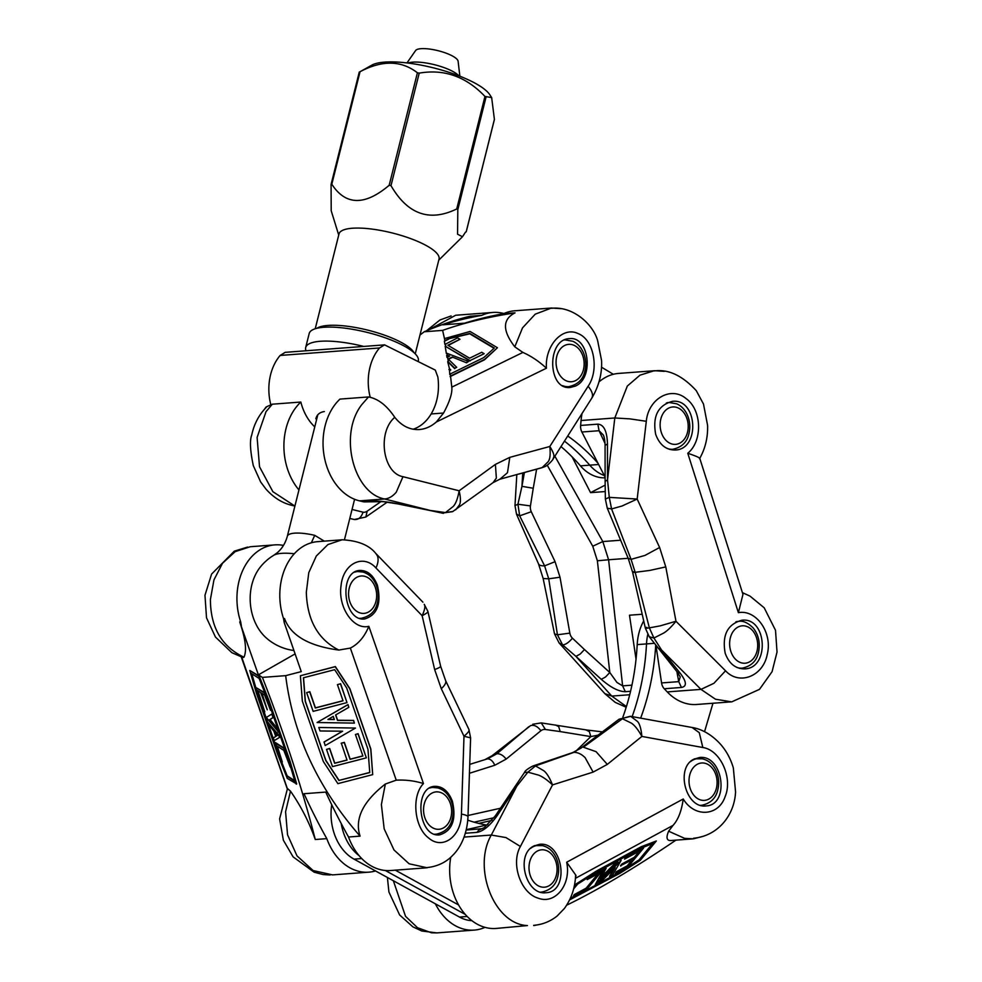 <?xml version="1.0" encoding="UTF-8"?>
<svg xmlns="http://www.w3.org/2000/svg" width="982" height="982" viewBox="0 0 982 982"><rect width="100%" height="100%" fill="white"/><g stroke="black" fill="none" stroke-linecap="round" stroke-linejoin="round"><path stroke-width="1.47" d="M601.033 877.11L602.592 875.527M668.607 831.214C665.919 837.646 666.68 840.752 670.902 840.518L693.206 838.837L684.65 838.358L668.607 831.214L673.075 825.359C678.255 819.602 681.631 810.813 683.227 798.992C694.483 817.724 718.443 816.398 725.109 796.672C733.1 777.818 720.309 749.941 702.817 747.511L699.282 732.682L692.126 727.502M450.75 857.225A56.256 42.042 85.7 0 0 496.008 928.456L527.42 925.572C493.934 924.332 472.293 867.56 491.307 835.044L505.963 837.572L520.399 846.472C510.566 863.583 520.706 893.129 538.099 898.137C555.358 904.913 571.487 884.365 566.663 862.233L575.992 875.441L575.44 877.982M675.96 840.138C634.347 868.297 597.915 889.987 566.688 905.183M693.844 759.196C675.223 767.887 685.792 808.702 705.948 805.915C730.007 805.277 723.366 754.532 699.601 757.503L693.844 759.196M533.827 846.018C515.206 854.696 525.787 895.51 545.931 892.724C569.99 892.098 563.349 841.341 539.584 844.311L533.827 846.018M703.738 836.148L693.66 838.763M581.344 747.928L572.764 752.58L581.307 747.891L619.016 719.241L630.346 716.283L692.175 727.502M520.399 846.472L552.522 784.9C547.109 779.818 542.445 776.566 538.541 775.117L527.899 772.159L535.485 765.911L543.697 770.674C546.679 772.92 549.625 777.658 552.522 784.9L593.116 772.11L607.306 764.401L641.872 736.426C641.16 728.791 639.699 723.795 637.478 721.439L630.739 716.369L619.016 719.241M702.817 747.511L641.872 736.426C638.128 729.638 634.618 725.207 631.34 723.133L622.441 718.738L583.394 747.216L596.086 751.672L607.306 764.401M540.21 924.308L533.717 925.596M393.328 880.719L405.529 916.316L417.522 927.72L431.503 932.802L436.83 932.9L421.843 931.01L412.882 926.861L399.625 914.954L388.921 892.012L387.399 877.466M506.16 759.098L540.922 730.718C537.498 726.275 534.036 724.593 530.538 725.649L492.338 755.514L496.929 753.734L487.453 758.865L469.727 764.377L487.453 758.865C490.46 758.914 492.915 761.05 494.793 765.26L506.16 759.098C503.312 755.404 500.231 753.611 496.929 753.734L528.795 726.729M465.382 833.252L476.945 832.38L478.799 830.121L484.31 827.581L495.444 815.711L497.555 815.097L516.876 786.03L514.617 786.963M495.444 815.711L524.413 772.576C524.928 770.895 527.739 768.697 532.87 766.009L572.752 752.568M464.081 837.094L491.307 835.044L516.876 786.03L527.899 772.159L524.413 772.576M593.116 772.11L585.1 757.625C581.479 754.078 577.76 752.322 573.918 752.359L535.485 765.911L532.87 766.009M633.23 716.786L630.358 716.283M540.922 730.718A9.39 7.291 -117.2 0 1 545.403 729.491L541.254 722.899L532.747 724.262M555.616 725.023L558.721 726.631L560.182 731.578L590.82 736.598L589.372 731.639L586.266 730.031M541.254 722.899L587.064 730.043M597.964 735.162L590.82 736.598L575.599 751.426M478.799 823.407L491.994 820.351M487.931 824.684L466.327 829.692M484.998 927.352A56.256 42.042 -94.3 0 1 474.269 930.089A56.256 42.042 -94.3 0 1 435.357 903.808M574.237 886.206L576.053 884.009L596.516 870.985L641.32 846.68L656.307 840.997L640.289 860.342L619.789 873.391L569.609 899.905M620.759 866.075L622.158 864.381L634.605 857.63L640.51 850.498L624.564 859.14L625.743 857.716L643.566 848.055L628.001 866.861L615.235 873.784L616.635 872.09L627.523 866.185L633.206 859.324L620.477 865.707L621.876 864.013L634.323 857.261L639.454 851.075M624.564 859.14L625.473 857.36L643.566 848.055M615.235 873.784L616.352 871.721L627.24 865.817L632.15 859.901M587.224 879.602L588.341 877.54L602.518 870.371L586.954 889.176L573.058 896.713L574.458 895.019L586.438 888.526L599.192 873.108L587.224 879.602L588.623 877.908L602.518 870.371M573.058 896.713L574.175 894.651L586.156 888.158L598.136 873.685M609.822 876.717L615.162 867.523L601.512 881.259L598.934 882.658L621.164 860.355L612.4 875.318L609.54 876.349L613.983 868.714M598.934 882.658L621.164 860.355M595.252 884.647L603.893 869.058L606.127 868.37L602.31 874.888L606.311 872.716L617.874 861.951L595.252 884.647L604.176 869.426L606.127 868.37M602.752 874.127L606.029 872.347L615.702 862.613L617.874 861.951M570.468 898.039L576.569 895.535L620.44 871.734L639 859.925L652.564 843.526M639 859.925L620.722 872.102L576.851 895.903L570.211 898.628M573.586 888.968L577.576 884.144L594.466 873.403L639.994 848.693L653.447 843.157L639.282 860.281M574.028 887.163L576.336 884.377L596.798 871.341L641.602 847.036L656.307 840.997M600.1 878.681L601.647 876.042L603.991 874.766L600.1 878.681M699.479 458.68C700.817 458.189 696.913 456.372 687.768 453.254C702.916 441.016 701.921 409.715 686.037 398.557C670.853 385.779 648.329 398.876 646.303 421.29L629.941 418.872L614.806 417.976L627.326 386.036L639.969 375.185L654.098 370.766M655.976 645.505L661.561 682.932A9.378 7.009 85.7 0 0 664.249 688.763L667.244 691.905A56.256 42.042 85.7 0 0 696.643 704.475L731.529 701.848L715.497 699.221L700.976 689.376L713.914 683.3L725.538 670.792C739.299 685.743 763.174 676.316 767.261 654.343C772.785 632.776 756.263 609.221 738.39 612.682L742.957 594.368L699.749 458.275M655.706 434.425C659.585 444.858 666.115 450.051 675.297 450.014C700.424 449.302 697.478 398.275 672.486 401.331C657.989 405.271 652.392 416.307 655.706 434.425M725.207 653.288C729.086 663.722 735.604 668.914 744.798 668.877C769.925 668.165 766.979 617.138 741.987 620.207C727.49 624.135 721.893 635.17 725.207 653.288M599.045 381.863A56.256 42.042 85.7 0 1 618.697 373.418L654.638 370.717L664.323 371.356M628.296 558.402L631.07 559.347L635.182 572.31C632.31 572.666 631.954 572.445 634.127 571.634M725.538 670.792L675.972 621.262C671.295 627.007 667.195 630.947 663.648 633.071L653.938 638.018L649.347 627.866L660.137 625.878L675.972 621.262L665.784 566.909L659.622 547.502L637.171 499.052L609.27 497.358L611.577 508.934L607.281 508.21L605.366 499.052L605.121 481.401L607.527 479.891L607.465 443.913L605.072 445.423C604.986 440.918 604.409 437.456 603.353 435.051L599.069 430.717L597.829 424.15L580.632 425.439A9.378 7.009 85.7 0 0 581.872 432.006L605.121 477.08M646.303 421.29L637.171 499.052L622.072 506L611.577 508.934L631.07 559.347L644.978 555.419L659.622 547.502M582.044 413.496A56.256 42.042 85.7 0 0 581.062 420.517L580.632 425.439M604.838 693.611L611.774 696.091L626.406 706.574M516.557 514.335L538.529 563.889L543.156 578.508L548.729 578.815L557.445 634.789L554.523 633.906L559.102 642.952L562.6 644.904C565.571 644.695 568.848 642.449 572.432 638.19L584.474 649.544L580.227 654.024L575.943 656.381L562.6 644.904L557.445 634.789L569.83 633.12L560.01 577.22L548.729 578.815L544.605 565.865L555.076 561.679L531.274 511.72L519.674 515.857L517.931 504.232L514.985 505.62L516.532 514.261M547.232 465.173L592.747 546.225L602.813 541.561L608.595 559.765L597.375 560.783L609.797 672.498L616.942 682.465L622.625 685.866L625.313 691.696L630.554 691.291M538.382 563.447C538.811 565.166 540.898 565.963 544.605 565.865L519.674 515.857L516.446 513.954M667.244 691.905L700.976 689.376L661.524 649.937L653.938 638.018L649.249 636.741L677.212 671.995L680.33 673.382L661.524 649.937L658.136 648.157M649.249 636.741L645.358 628.124L632.654 572.383L628.235 558.427L607.281 508.21M665.784 566.909L649.753 570.432L635.182 572.31L649.347 627.866C645.137 628.517 644.29 628.333 646.819 627.326M581.062 420.517L614.806 417.976L607.527 479.891L609.27 497.358L605.366 499.052M531.274 511.72A9.39 8.31 -84.6 0 1 530.44 505.914L517.931 504.232L521.945 486.336L533.251 488.25L536.626 469.187M629.72 694.74L611.774 696.091L575.943 656.381L601.279 679.335L605.563 676.979L609.797 672.498L584.474 649.544M664.249 688.763L681.447 687.461L678.746 681.643L680.244 676.868M636.041 659.217L629.487 615.211L642.167 614.253M605.207 491.552L590.563 492.645L572.113 456.875M590.563 492.645L605.145 485.133M427.17 867.757L409.113 863.792L393.991 849.946L384.171 828.845L381.384 804.553L385.337 784.029L396.237 780.174C405.591 779.683 414.662 780.813 423.451 783.55C411.2 796.255 414.208 827.421 428.68 838.027C442.673 850.265 461.221 836.48 461.43 814.078C465.591 814.9 467.776 815.772 467.997 816.717L467.997 816.877M375.873 553.553L377.419 555.873C378.647 559.126 378.168 563.152 375.959 567.964C363.045 553.504 343.086 563.68 341.061 585.714C337.759 607.379 353.643 630.321 368.839 626.295C364.604 636.667 358.455 643.934 350.365 648.083L338.802 650.059C318.033 639.466 307.206 620.219 306.323 592.293L308.778 572.641L316.327 556.008L327.914 544.568L341.982 539.83M275.905 734.082L276.543 735.935M287.321 788.976L241.29 657.044M325.754 792.081A553.173 413.422 85.7 0 0 348.536 837.008L360.075 836.136C317.751 787.687 292.943 734.192 285.664 675.653L262.403 677.396C284.743 734.806 302.37 788.853 315.271 839.512L326.797 838.64A553.173 413.422 -94.3 0 1 304.015 793.714L325.754 792.081M452.407 801.287C448.504 791.32 442.71 786.337 435.014 786.324C413.275 786.778 418.099 837.671 439.617 834.872C452.26 830.882 456.52 819.688 452.407 801.287M377.432 585.395C373.528 575.427 367.734 570.444 360.038 570.432C338.299 570.886 343.135 621.778 364.641 618.979C377.284 614.977 381.544 603.795 377.432 585.395M468.93 729.614L470.611 737.863L463.995 736.267C468.009 732.817 469.654 730.608 468.93 729.614M424.249 604.311L427.87 611.356C428.459 611.958 426.544 613.406 422.137 615.714C424.789 609.945 425.488 606.139 424.249 604.311M427.833 611.197L440.623 666.213L445.779 681.103C446.123 683.079 444.625 685.62 441.299 688.713L463.995 736.267L461.43 814.078M250.226 546.741L235.152 551.663L222.546 563.214L213.953 579.871L210.406 599.511C210.553 627.486 221.748 646.721 243.966 657.191L242.664 657.461M287.272 788.386L290.5 791.173L285.578 811.77L287.554 834.835L297.018 855.899L313.111 870.555L332.603 874.901M241.363 625.816A553.173 413.422 -94.3 0 1 240.676 621.839L239.706 621.913L258.389 674.843L295.103 653.902M283.54 618.611A553.173 413.422 85.7 0 0 284.228 622.588L284.51 618.537L283.54 618.611A56.256 42.042 85.7 0 1 317.702 541.647L341.982 539.818M328.16 719.327L334.297 719.389M240.676 621.839A56.256 42.042 -94.3 0 1 274.837 544.875A56.256 42.042 -94.3 0 1 283.479 545.415M284.228 622.588L301.253 671.614L285.664 675.653M262.403 677.396L258.389 674.843M348.536 837.008A56.256 42.042 85.7 0 0 390.566 870.531L426.569 867.818M375.505 870.936A56.256 42.042 -94.3 0 1 368.827 872.163A56.256 42.042 -94.3 0 1 326.797 838.64M249.796 670.485L259.199 676.033L269.068 700.817L290.058 761.271L296.674 783.943L287.26 778.395L277.403 753.648L256.412 693.194L249.796 670.485L258.769 676.205L268.638 700.988L289.629 761.443L296.233 784.115M239.706 621.913C245.549 638.951 246.973 650.71 243.966 657.191M290.5 791.173C300.995 806.271 309.256 822.388 315.271 839.512M262.047 693.415L267.251 709.814L260.623 692.519L257.321 690.407L264.133 711.496L255.786 687.461L264.502 693.022L270.48 710.232L264.6 695.047L261.421 693.022L267.251 709.814M257.947 690.812L264.796 711.913M251.809 673.787L255.786 687.449L264.858 692.801M265.3 693.893L270.48 710.232M275.021 742.773L283.749 748.333L290.255 767.077L283.859 750.42L276.703 745.866L281.527 761.516L275.451 742.601L284.179 748.161L290.365 765.985M277.329 746.259L282.313 762.02M271.818 714.061L273.45 717.363L270.075 719.548L277.354 728.546L278.557 732.02L266.294 717.461L271.818 714.061L273.021 717.535L269.645 719.72L276.924 728.718L278.127 732.179M267.816 722.163L280.275 736.991L274.236 740.612L273.327 737.973L275.721 736.488L273.843 731.087L268.7 724.716L267.816 722.163L279.845 737.163L274.236 740.612M255.836 687.596L279.035 755.465L287.174 775.878L294.637 780.629M259.15 678.476L268.086 700.915L288.647 760.105L294.796 781.169L286.744 776.038L278.606 755.624L257.272 694.2L251.22 673.407L259.15 678.476M277.12 735.592L276.138 736.181L275.046 733.026L277.12 735.592M300.394 675.739L335.353 666.569L349.874 688.652L370.865 749.094L372.694 774.626L337.882 783.636L323.323 761.529L302.333 701.074L300.394 675.739L335.23 666.717L349.752 688.787L370.754 749.241L372.694 774.626M360.075 836.136C354.441 818.988 362.861 801.607 385.337 784.029M338.802 650.059C308.839 646.046 290.746 635.538 284.51 618.537M341.184 743.3L344.228 742.515L350.071 759.319L362.898 755.993L355.435 734.487L358 733.812L366.347 757.859L332.493 766.623L326.515 749.401L329.571 748.615L334.666 763.296L347.014 760.105L341.306 743.165L344.351 742.367L350.181 759.172L362.861 755.882M355.435 734.487L358.111 733.677L366.347 757.859M326.515 749.401L329.682 748.468L334.788 763.161L346.977 759.994M337.427 684.65L340.607 683.717L346.99 702.609L313.148 711.373L306.63 692.629L309.686 691.831L315.296 707.997L343.037 700.804L337.427 684.65L340.484 683.853L346.99 702.609M306.63 692.629L309.809 691.684L315.418 707.85L343.013 700.706M323.986 742.097L342.632 731.209L320.009 730.964L318.806 727.49L355.472 728.055L325.189 745.571L324.097 741.962L342.509 731.209M318.806 727.49L355.472 728.055M317.088 722.519L348.009 704.56L348.806 707.347L335.611 714.97L337.489 720.383L353.508 720.555L354.392 723.108L317.088 722.519L347.886 704.708L348.806 707.347M335.758 714.884L337.612 720.236L353.63 720.407L354.392 723.108M303.548 677.74L305.341 701.185L325.901 760.375L339.072 780.395L369.748 772.441M338.95 780.543L325.779 760.522L305.218 701.32L303.413 677.776L334.666 669.687L346.646 687.891L367.98 749.327L369.76 772.564L339.072 780.395M327.914 719.475L333.254 716.381L334.359 719.536L327.914 719.475M424.199 331.769L442.624 330.382C464.13 322.759 488.25 316.928 515.022 312.865L503.484 313.737A553.173 413.422 85.7 0 0 464.596 323.176L442.857 324.821A553.173 413.422 -94.3 0 1 481.745 315.369L470.206 316.241C456.777 319.297 441.434 324.465 424.199 331.769L419.965 335.071M481.745 315.369A56.256 42.042 -94.3 0 1 492.89 312.448L455.673 315.247L431.368 328.454M264.391 409.334L266.085 406.99L272.309 404.191L266.024 411.679L257.1 437.432L259.53 466.781L272.861 491.675L293.667 505.276M294.993 505.73L292.427 505.485M368.508 396.949C378.082 398.692 386.834 405.492 394.764 417.338C377.088 432.227 382.747 473.14 402.976 476.7L396.274 492.166C392.726 496.364 388.823 498.635 384.588 498.979C353.446 493.295 338.287 434.179 361.941 404.461L368.508 396.949L339.968 399.097A56.256 42.042 85.7 0 0 324.379 457.256A56.256 42.042 85.7 0 0 359.547 500.869L363.254 501.753A9.378 7.009 85.7 0 0 364.899 501.888L383.226 501.667L397.784 503.913M551.454 308.299L551.54 308.299C573.463 305.905 593.57 324.993 597.694 340.877L601.549 360.443C602.015 368.262 601.144 382.55 591.839 398.054L592.477 396.323C592.809 393.537 591.348 390.185 588.108 386.27C599.609 369.576 593.852 339.441 578.054 333.573C562.625 325.938 544.74 345.762 546.434 368.213C538.897 361.29 531.041 356.024 522.903 352.428L514.789 346.83L522.534 327.853L535.227 314.166L551.43 308.041L560.673 308.643M542.678 467.444L545.059 466.475M553.639 457.403L552.891 459.318C553.995 458.336 548.177 465.714 544.47 466.769L542.076 467.665L548.287 461.601C550.08 458.987 550.595 453.954 549.81 446.491C553.234 451.892 554.511 455.538 553.639 457.403M445.472 512.567L453.009 511.438M443.41 513.365L428.361 510.161L445.472 512.579L453.218 506.454C455.808 503.741 457.784 498.525 459.122 490.779C460.767 497.825 460.84 502.575 459.355 505.043L455.685 509.83M349.801 518.422L354.306 519.503L365.832 517.035L367.17 511.168A9.39 6.309 -74.7 0 1 363.021 512.174L352.047 509.449M354.134 519.453C358.307 519.969 361.266 517.539 363.021 512.174M365.807 517.048L387.227 502.133M542.641 467.457L499.678 479.265M359.547 500.869L384.588 498.979L429.294 510.198L397.82 503.913L428.348 510.161M374.314 501.09L363.254 501.753M492.89 312.448A56.256 42.042 -94.3 0 1 503.913 313.54M551.81 308.004L514.642 310.803A56.256 42.042 85.7 0 0 503.484 313.737M442.624 330.382L444.907 340.594L448.651 338.778L469.813 333.414L494.339 348.021L483.696 357.632L450.296 373.958L451.794 387.154C452.469 392.923 449.731 401.54 443.569 413.017L436.327 422.002C431.123 426.519 425.476 429.036 419.4 429.539C409.911 430.042 401.699 425.967 394.764 417.338M444.576 338.569L470.096 331.462L497.432 347.751L484.507 359.805L450.087 376.609M514.789 346.83C502.33 330.603 502.416 319.285 515.022 312.865M494.056 348.279L469.764 333.806L448.651 338.778M497.432 347.751L484.543 359.412L450.615 375.983M448.602 339.171L444.38 341.233L444.895 344.437L457.587 337.869L459.981 339.293L447.829 345.234L469.605 358.209L481.757 352.268L484.163 353.692L470.059 360.578L445.177 346.18L446.356 353.508L446.957 353.324L447.264 355.177L449.67 356.085L447.571 357.104L448.344 361.904L447.682 361.683L449.4 368.459L449.768 374.584L450.296 373.958M448.173 345.431L459.981 339.293M470.059 360.578L484.163 353.692M454.789 368.262L456.716 367.317L454.789 368.262L448.344 361.904M446.957 353.324L468.561 361.437L466.548 362.8L452.272 357.031L448.197 359.019L456.716 367.317M452.223 357.423L448.455 359.265M466.548 362.8L452.272 357.031M468.561 361.437L466.585 362.407M575.366 386.073C594.405 378.119 589.053 335.893 569.351 338.655C546.52 339.195 547.514 390.37 570.309 387.473L575.366 386.073M470.01 360.971L445.177 346.18M454.752 368.655L447.682 361.683M449.4 368.459L450.677 370.14L448.946 369.49M450.713 369.748L449.535 369.306M449.191 356.306L446.663 355.361L446.982 357.374L447.571 357.104M445.423 343.81L445.803 346.13M444.907 340.594L444.38 341.233M298.958 489.932A56.256 42.042 -94.3 0 1 300.836 402.043A46.878 35.033 85.7 0 0 314.768 426.875M300.836 402.043L272.309 404.191M560.992 446.577A206.269 154.162 -94.3 0 1 580.436 465.861L589.752 465.161A46.878 35.033 85.7 0 0 604.311 475.509A46.878 35.033 -94.3 0 1 589.752 465.161A206.269 154.162 85.7 0 0 564.454 441.139A206.269 154.162 -94.3 0 1 589.752 465.161L598.627 464.498M597.952 463.173A206.269 154.162 85.7 0 0 567.719 436.008M601.487 367.17L613.333 374.289M647.764 634.458A46.878 35.033 85.7 0 0 646.512 643.91A206.269 154.162 -94.3 0 1 632.15 716.59A206.269 154.162 85.7 0 0 646.512 643.91A46.878 35.033 -94.3 0 1 647.764 634.458M640.645 718.137A206.269 154.162 85.7 0 0 655.718 645.174M712.969 703.247L704.548 731.688M341.22 823.517A46.878 35.033 85.7 0 0 359.142 855.703A46.878 35.033 -94.3 0 1 341.22 823.517M385.275 870.482L465.284 914.438L385.275 870.482M467.8 820.179A206.269 154.162 85.7 0 0 486.483 825.027M458.557 904.925L395.304 870.175M406.965 62.934L415.582 50.561A22.034 5.953 14.1 0 1 429.846 49.1A22.034 5.953 14.1 0 1 451.29 55.385A22.034 5.953 14.1 0 1 458.103 61.228L459.871 76.203M311.355 542.788L314.719 535.337L324.318 541.156M458.852 75.81A28.122 7.598 -165.9 0 0 451.413 70.716A28.122 7.598 -165.9 0 0 408.046 63.057M293.925 650.501A51.567 51.567 0 0 1 265.754 637.465A45.147 33.744 -94.3 0 1 260.439 566.896A51.567 51.567 0 0 1 273.696 555.309A37.991 10.262 14.1 0 1 294.293 553.75M338.729 235.066L331.204 210.762L331.081 184.542L331.806 184.235C345.676 205.533 364.801 205.889 389.179 185.291L390.996 185.647C407.653 214.371 429.564 222.141 456.728 208.957L457.821 209.62L457.551 234.207L462.485 236.736L465.456 232.182M484.961 96.445C466.082 76.584 444.171 68.814 419.216 73.134L417.411 72.778C401.319 60.332 382.194 59.976 360.038 71.723L371.908 65.094A63.29 17.087 14.1 0 1 422.469 65.401A63.29 17.087 14.1 0 1 489.748 94.653L491.663 97.574L484.961 96.445L456.728 208.957M466.18 231.875L494.4 119.362L491.663 97.574M359.387 72.03L331.18 184.15M331.081 184.542L331.806 184.235L360.038 71.723M415.251 353.864L439.04 259.064A51.567 13.92 -165.9 0 0 392.407 233.004A51.567 13.92 -165.9 0 0 338.999 233.962L315.222 328.774M370.128 396.937A46.878 35.033 85.7 0 1 379.543 347.959L280.152 355.447A46.878 35.033 85.7 0 0 270.737 404.424M413.164 429.232A46.878 35.033 85.7 0 0 437.837 376.965L435.284 370.091L384.588 344.866L285.197 352.342L280.152 355.447M315.922 418.43L315.836 418.786C316.867 414.662 319.715 412.244 324.355 411.544M379.543 347.959L384.588 344.866M418.16 361.56L418.32 360.897A56.256 15.196 -165.9 0 0 418.074 357.951A56.256 15.196 -165.9 0 0 362.407 331.265A56.256 15.196 -165.9 0 0 309.195 333.512L305.684 347.53A56.256 15.196 14.1 0 1 363.745 346.425M306.053 350.77A56.256 15.196 14.1 0 1 305.684 347.53M580.436 465.861A46.878 35.033 85.7 0 0 605.121 477.841M643.701 620.943A46.878 35.033 85.7 0 0 637.195 644.609A206.269 154.162 -94.3 0 1 622.907 717.069M331.72 804.737A46.878 35.033 85.7 0 0 354.023 859.14L459.466 917.053A46.878 35.033 85.7 0 0 471.9 920.662M673.075 825.359L575.464 878.313M683.227 798.992L566.663 862.233M545.403 729.491L560.182 731.578M469.433 773.276L494.793 765.26M500.403 808.247L468.046 815.49M492.166 755.674L485.562 759.282M476.945 832.38C483.402 831.238 490.276 825.469 497.555 815.097M482.346 828.661L466.229 830.06M474.134 822.167L494.056 817.699M687.768 453.254L738.39 612.682M607.465 443.913C607.048 431.135 603.832 424.543 597.829 424.15M530.44 505.914L533.251 488.25M560.01 577.22L555.076 561.679M572.432 638.19A9.39 8.31 -84.6 0 1 569.83 633.12M592.747 546.225L597.375 560.783M628.173 558.292L608.595 559.765L622.625 685.866L631.929 685.166M554.879 456.2L602.813 541.561L620.587 540.223M601.279 679.335C610.694 687.486 618.709 691.598 625.313 691.696M681.447 687.461C686.995 686.455 686.627 681.766 680.33 673.382M676.868 671.565L678.746 681.643L661.561 682.932M524.388 472.563L521.945 486.336L522.731 473.005M581.872 432.006L599.069 430.717L605.01 443.348M396.237 780.174L350.328 647.997M423.451 783.55L368.839 626.295M287.309 788.472L241.707 657.179M375.959 567.964L422.137 615.714L434.645 669.564L441.299 688.713M434.645 669.564C438.549 668.116 440.55 667.024 440.636 666.275L440.623 666.213M445.57 680.526L468.782 729.147M381.139 501.471L367.17 511.168M588.108 386.27L549.81 446.491L509.805 457.354L507.485 472.686L499.887 479.216M509.805 457.354L495.407 464.388L459.122 490.779L402.976 476.7M499.838 479.228L493.124 482.567L496.352 478.124L495.407 464.388M398.753 503.95C387.485 501.753 378.487 500.808 371.748 501.115M522.964 352.391L451.794 387.154M546.434 368.213L436.327 422.002M431.147 413.962L443.569 413.017M364.764 576.324A18.756 14.018 85.7 0 0 349.518 600.677A18.756 14.018 85.7 0 0 373.565 607.048A18.756 14.018 85.7 0 0 364.764 576.324M355.496 571.708L357.755 571.549A23.445 17.516 85.7 0 0 354.748 572.125M359.694 618.316A23.445 17.516 85.7 0 0 361.266 618.292C370.091 616.365 375.443 611.27 377.321 603.009C378.917 596.528 378.426 590.219 375.824 584.069C372.927 577.735 368.606 573.721 362.861 572.015L357.755 571.549M439.74 792.216A18.756 14.018 85.7 0 0 424.494 816.57A18.756 14.018 85.7 0 0 448.541 822.941A18.756 14.018 85.7 0 0 439.74 792.216M430.472 787.601L432.718 787.441A23.445 17.516 85.7 0 0 429.723 788.018M434.67 834.209A23.445 17.516 85.7 0 0 436.241 834.184C445.067 832.257 450.419 827.175 452.285 818.902C453.893 812.421 453.402 806.112 450.799 799.962C447.902 793.628 443.582 789.614 437.825 787.92L432.718 787.441M544.556 849.995A18.756 14.018 85.7 0 0 530.182 875.281A18.756 14.018 85.7 0 0 554.364 880.228A18.756 14.018 85.7 0 0 544.556 849.995M541.831 845.6A23.445 17.516 85.7 0 0 538.173 845.355A23.445 17.516 85.7 0 0 530.489 848.448M540.554 892.147A23.445 17.516 85.7 0 0 541.683 892.11C550.509 890.183 555.861 885.089 557.739 876.828C559.347 870.347 558.844 864.025 556.242 857.887C553.161 851.185 548.545 847.098 542.395 845.625L534.601 845.625M704.573 763.174A18.756 14.018 85.7 0 0 690.199 788.472A18.756 14.018 85.7 0 0 714.38 793.407A18.756 14.018 85.7 0 0 704.573 763.174M701.848 758.779A23.445 17.516 85.7 0 0 698.177 758.546A23.445 17.516 85.7 0 0 690.506 761.639M700.571 805.326A23.445 17.516 85.7 0 0 701.7 805.289C710.526 803.374 715.878 798.28 717.744 790.019C719.352 783.526 718.861 777.216 716.259 771.079C713.178 764.364 708.562 760.289 702.4 758.816L694.605 758.816M752.813 630.861A18.756 14.018 85.7 0 0 729.859 640.252A18.756 14.018 85.7 0 0 748.321 662.445A18.756 14.018 85.7 0 0 752.813 630.861M736.672 621.545L738.795 621.385A23.445 17.516 85.7 0 0 735.776 621.962M736.549 667.294A23.445 17.516 85.7 0 0 742.318 668.128C751.144 666.201 756.496 661.119 758.362 652.846C760.485 643.529 758.791 635.28 753.304 628.099C748.002 622.809 743.165 620.575 738.795 621.385M677.948 407.861A18.756 14.018 85.7 0 0 660.555 429.49A18.756 14.018 85.7 0 0 683.988 439.617A18.756 14.018 85.7 0 0 677.948 407.861M667.183 402.681L669.294 402.522A23.445 17.516 85.7 0 0 666.275 403.099M667.048 448.418A23.445 17.516 85.7 0 0 672.817 449.265C681.643 447.338 686.995 442.256 688.861 433.983C690.469 427.501 689.978 421.192 687.375 415.042C684.957 409.666 681.398 405.922 676.708 403.798L669.294 402.522M574.077 345.333A18.756 14.018 85.7 0 0 556.45 366.63A18.756 14.018 85.7 0 0 579.797 377.162A18.756 14.018 85.7 0 0 574.077 345.333M564.49 339.956L565.239 339.907A23.445 17.516 85.7 0 0 564.429 339.993M562.563 385.644A23.445 17.516 85.7 0 0 568.762 386.65C577.588 384.723 582.94 379.641 584.806 371.368C586.414 364.887 585.923 358.577 583.32 352.428C580.951 347.162 577.477 343.442 572.899 341.294L565.239 339.907M637.195 644.609L654.27 643.32M314.719 535.337A28.122 7.598 -165.9 0 0 287.321 536.282L317.787 414.858M390.996 185.647L419.216 73.134M457.821 209.62L486.041 97.12M417.411 72.778L389.179 185.291M414.036 352.698A51.567 13.92 -165.9 0 0 368.029 330.197A51.567 13.92 -165.9 0 0 316.842 328.307M459.466 917.053L467.187 916.476M361.744 858.55L354.023 859.14M693.611 838.223C718.321 835.903 734.499 814.937 735.567 791.946L733.358 768.022C730.903 759.442 726.889 751.831 721.316 745.166C710.477 732.67 698.865 728.484 692.126 727.515M575.599 875.428C575.096 887.765 571.377 898.751 564.454 908.411L557.064 916.083C550.08 921.558 542.297 924.639 533.705 925.326M602.31 731.86L587.101 730.043M474.269 930.089L437.088 932.888M654.11 370.95C668.349 368.987 682.404 375.566 696.275 390.664L703.493 404.056L707.58 425.304C707.985 437.236 705.371 448.283 699.712 458.459M731.799 701.823L759.491 689.352L772.061 671.713L777.032 652.073L775.51 630.297L764.192 607.784L750.003 596.111L742.417 592.637M626.197 707.249L615.26 702.4L605.047 693.844M559.102 642.952L604.851 693.648M677.212 671.983L680.256 676.905M605.072 445.435L605.121 481.413M543.156 578.508L554.523 633.906M516.814 474.613L514.985 505.62M427.158 867.56C440.746 866.161 449.044 859.336 452.616 855.432C459.024 849.307 466.978 836.689 467.997 816.803L470.611 737.863M375.971 553.664C369.318 545.194 358.049 540.579 342.19 539.805M243.07 657.584L231.85 652.686L215.426 637.011L206.515 617.813L204.968 595.264L211.596 574.089L234.317 551.148L247.574 547.084M287.407 788.816L279.612 818.878L283.368 840.236L293.102 856.869L314.13 872.188L323.139 874.545L330.112 874.987M368.827 872.163L332.788 874.876M274.837 544.875L250.57 546.704M375.959 553.615L422.923 602.187M451.119 315.934L439.924 320.009L426.446 330.824M266.343 407.26C258.88 414.907 254.019 424.163 251.736 435.038C249.624 440.488 250.152 450.689 253.307 465.64L260.672 482.002L266.085 489.245C273.941 497.923 282.767 503.349 292.599 505.521M452.592 511.647L493.136 482.579M349.788 518.484L354.306 519.503M452.579 511.659L443.471 512.911M542.076 467.665L519.122 473.987M591.839 398.091L552.891 459.318M292.538 505.521L294.907 506.061M359.928 618.39L361.266 618.292M434.903 834.283L436.241 834.184M540.689 892.184L541.683 892.11M700.706 805.363L701.7 805.289M739.372 668.349L742.318 668.128M669.884 449.486L672.817 449.265M565.411 386.896L568.762 386.65M273.696 555.309L276.863 553.05C281.871 548.95 285.357 543.365 287.321 536.282M344.461 539.719L354.6 499.286M438.758 260.156L462.485 236.736M494.376 119.595L466.241 231.764M359.265 72.067L331.13 184.235"/></g></svg>

